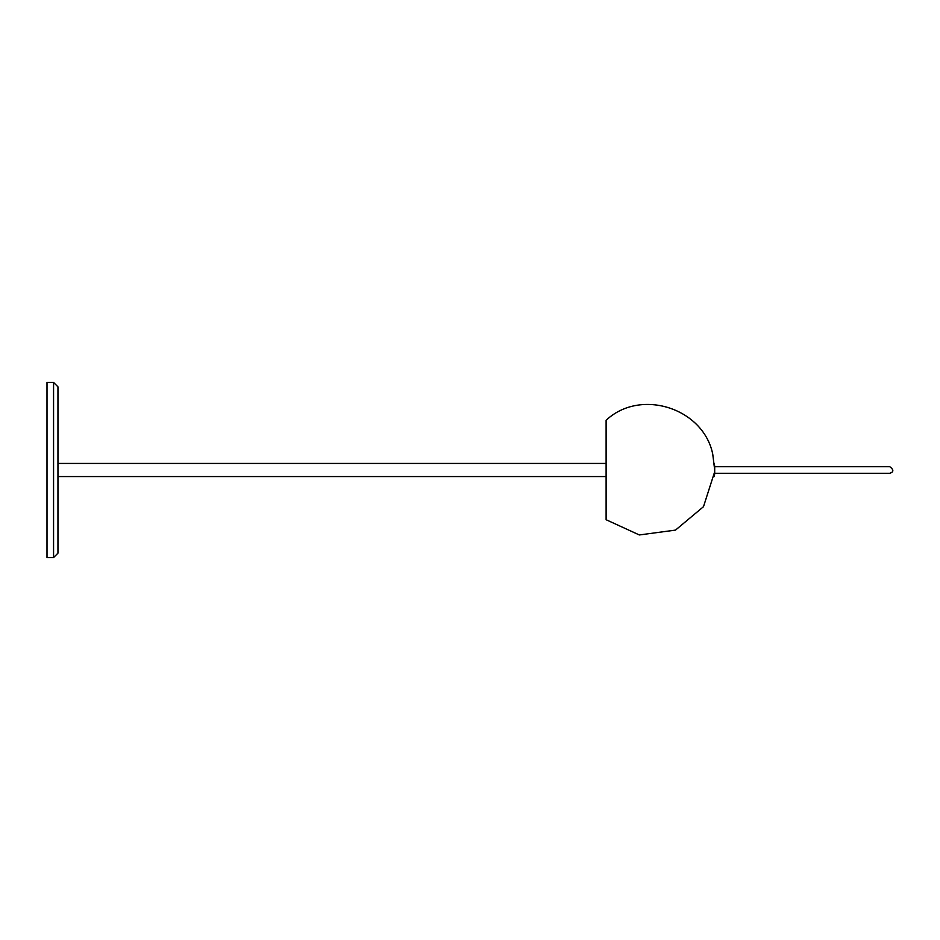 <?xml version="1.0" encoding="UTF-8"?>
<svg xmlns="http://www.w3.org/2000/svg" width="940" height="940" viewBox="0 0 940 940"><rect width="100%" height="100%" fill="white"/><g stroke="black" fill="none" stroke-linecap="round" stroke-linejoin="round"><path stroke-width="1.41" d="M53.568 557.561L57.951 553.19L57.951 386.81L53.568 382.439L53.568 557.561L47 557.561L47 382.439L53.568 382.439M714.694 473.278L714.694 466.722L889.827 466.722C893.834 469.753 893.834 471.939 889.827 473.278L714.694 473.278L714.365 476.568M714.365 463.432L714.694 466.722M714.694 470L712.743 454.138C703.367 407.972 640.387 387.985 606.112 420.274L606.112 519.726L639.329 534.954L675.496 530.101L703.484 506.695L714.67 471.798M606.112 476.568L57.951 476.568M606.112 463.432L57.951 463.432"/></g></svg>
